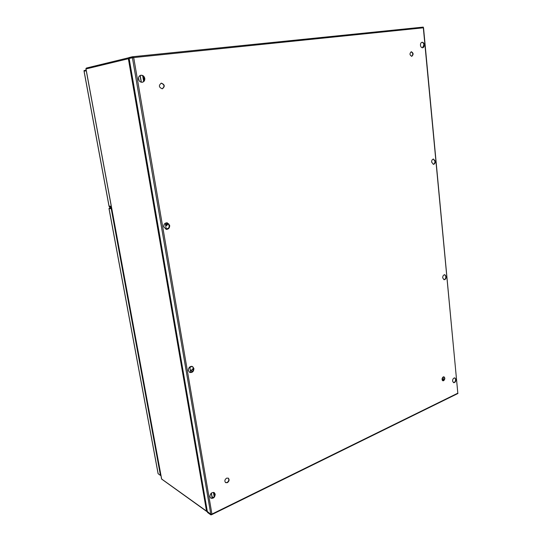 <?xml version="1.0" encoding="UTF-8"?>
<svg xmlns="http://www.w3.org/2000/svg" width="542" height="542" viewBox="0 0 542 542"><rect width="100%" height="100%" fill="white"/><g stroke="black" fill="none" stroke-linecap="round" stroke-linejoin="round"><path stroke-width="0.81" d="M228.155 478.085C229.266 479.656 228.907 481.127 227.064 482.502L225.499 482.556M226.61 478.146L228.311 478.173C229.591 479.697 229.273 481.201 227.362 482.685L225.641 482.658C224.374 481.12 224.693 479.616 226.61 478.146M443.803 376.792C444.86 378.052 444.684 379.325 443.288 380.613L442.719 380.714M443.248 376.893L443.979 376.826C445.212 377.984 445.09 379.285 443.627 380.714L442.889 380.789C441.662 379.617 441.784 378.323 443.248 376.893M411.121 51.795C413.106 53.035 413.268 54.546 411.615 56.327M411.324 51.754C413.505 53.001 413.661 54.518 411.791 56.314L411.771 56.321C409.596 55.088 409.434 53.563 411.297 51.754L411.324 51.754M161.123 83.177C164.497 84.566 164.856 86.442 162.207 88.807M161.36 83.136C164.836 84.579 165.161 86.463 162.349 88.793L162.295 88.8C158.826 87.384 158.481 85.501 161.265 83.15L161.36 83.136M193.914 368.485L192.471 366.514C189.863 366.162 188.487 367.496 188.345 370.511L189.768 372.469C192.39 372.835 193.772 371.507 193.914 368.485M192.322 366.453L193.63 368.357C193.528 371.284 192.193 372.625 189.625 372.395M446.195 276.576L444.853 274.699C443.471 274.814 442.753 275.864 442.706 277.85L444.04 279.719C445.429 279.611 446.147 278.568 446.195 276.576M444.677 274.686L445.849 276.522C445.836 278.378 445.172 279.428 443.871 279.679M435.287 161.252L433.525 159.05C432.259 159.28 431.635 160.303 431.642 162.126L433.397 164.328C434.664 164.104 435.294 163.074 435.287 161.252M433.349 159.057L434.935 161.245C434.962 162.946 434.393 163.969 433.221 164.314M169.68 225.37L167.193 222.776C164.849 222.864 163.704 224.205 163.765 226.8L166.211 229.388C168.576 229.32 169.734 227.986 169.68 225.37M167.051 222.755L169.395 225.33C169.47 227.857 168.359 229.205 166.076 229.361M163.955 224.869L163.725 226.434L163.955 224.869M163.759 226.759L164.084 224.571M455.937 379.502L454.907 377.903C453.458 377.923 452.685 378.987 452.584 381.101L453.6 382.693C455.056 382.679 455.829 381.615 455.937 379.502M454.731 377.869L455.598 379.4C455.531 381.372 454.813 382.442 453.437 382.625M424.264 44.796C423.979 43.096 423.241 42.249 422.049 42.262C420.944 42.601 420.416 43.597 420.463 45.25C420.755 46.951 421.486 47.791 422.679 47.784C423.783 47.452 424.311 46.456 424.264 44.796M421.866 42.303C422.984 42.418 423.661 43.265 423.912 44.851L422.496 47.798M144.782 78.366C144.186 76.144 142.871 75.108 140.839 75.243C139.098 75.772 138.318 77.066 138.501 79.118C139.098 81.314 140.398 82.357 142.397 82.242C144.165 81.734 144.965 80.44 144.782 78.366M140.703 75.27C142.675 75.223 143.942 76.273 144.504 78.414C144.687 80.419 143.942 81.7 142.261 82.262M215.201 494.175L214.3 492.685C211.692 492.109 210.235 493.444 209.93 496.689L210.818 498.159C213.433 498.755 214.896 497.421 215.201 494.175M214.151 492.597L214.917 493.979C214.666 497.102 213.257 498.464 210.675 498.057M138.454 78.163L138.962 80.412M139.084 80.623L138.481 77.933M132.851 57.445L132.37 57.493L210.811 514.344L211.922 514.094L210.906 514.893L207.505 512.461L207.444 511.933M132.248 56.781L128.996 57.574L129.104 58.218L132.363 57.432L132.248 56.781L133.698 57.567L129.145 58.441M210.811 514.344L207.329 511.431M140.08 75.507L141.225 82.208M165.263 223.216L166.313 229.374M189.768 366.961L190.716 372.523M211.285 493.173L212.146 498.24M132.438 57.425L133.19 57.54M423.363 27.662L423.234 27.1L132.363 56.768M210.913 514.372L207.457 511.939M210.879 514.365L210.906 514.893M457.834 393.417L423.526 27.71M166.828 223.243L167.586 224.144L166.496 225.594M165.744 224.693L166.97 223.25L167.864 224.185L166.631 225.628L165.744 224.693M138.447 78.278L138.908 80.318M190.852 372.51L190.547 370.721L192.6 371.229L190.371 370.504M166.455 229.374L167.119 229.266M167.519 229.117L166.258 229.056M142.668 75.684L143.65 81.469M143.332 76.185L144.118 80.833M161.658 479.087L206.922 511.607M86.476 68.028L129.016 57.682L86.476 68.028L86.009 68.942L86.103 68.292M129.057 58.448L128.359 58.732L129.023 57.723M207.322 511.79L206.529 511.106L207.227 511.323M213.961 492.502L214.578 496.133M213.426 492.373L214.205 496.77M213.412 497.61L212.01 496.655L211.4 493.078M192.322 371.812L192.098 371.412M191.888 366.345L190.432 367.246L189.998 366.798M192.952 366.934L193.169 368.221L192.356 369.658L190.35 370.389M168.67 223.731L169.206 226.902L168.345 228.324L166.225 228.839M191.577 366.324L190.296 367.171M166.712 225.574L167.498 224.11L167.031 223.324M166.618 223.263L167.085 224.049L166.292 225.513M190.391 367.185L191.462 366.324M190.913 366.399L190.107 366.981M138.684 79.105L138.752 79.891M138.461 78.8L138.732 79.938M442.956 380.66L442.658 379.312M442.963 380.714L442.828 379.366L442.164 379.163L442.272 380.267M111.672 208.426L109.687 208.182L109.586 207.654L111.456 207.247L109.552 207.654L111.571 207.898M109.687 208.182L108.983 208.507L111.733 208.765M108.983 208.507L158.095 473.688L160.459 475.429L111.239 208.792M158.176 473.81L109.044 208.514L111.72 208.677M109.552 207.654L109.477 208.385M160.899 475.307L160.459 475.429M111.293 206.38L109.071 206.116L109.166 206.644L111.395 206.915M109.023 205.879L84.132 71.368M84.105 71.226L86.266 70.717M109.057 206.062L111.286 206.326M84.281 71.185L83.99 70.602L86.151 70.087M84.566 71.117L86.259 70.663M457.827 393.18L423.322 27.818L133.698 57.567L211.922 514.094L457.827 393.18M129.118 58.279L207.41 511.905M141.374 82.242L140.215 75.44M161.645 479.006L86.009 68.942L128.359 58.732L206.529 511.106L161.645 479.006M168.847 227.498L168.908 227.864M192.83 368.824L193.162 370.803M443.431 380.531L443.085 376.988M109.701 208.413L110.378 208.263M129.037 58.346L207.295 511.709M132.302 56.774L423.248 27.1M457.929 393.485L211.4 514.798M161.591 479.06L85.907 68.766M169.45 226.014L169.219 224.679M193.677 368.994L193.467 367.767M144.511 79.694L144.084 77.188M214.578 493.071L214.91 495.056M108.983 205.987L84.057 71.3"/></g></svg>
